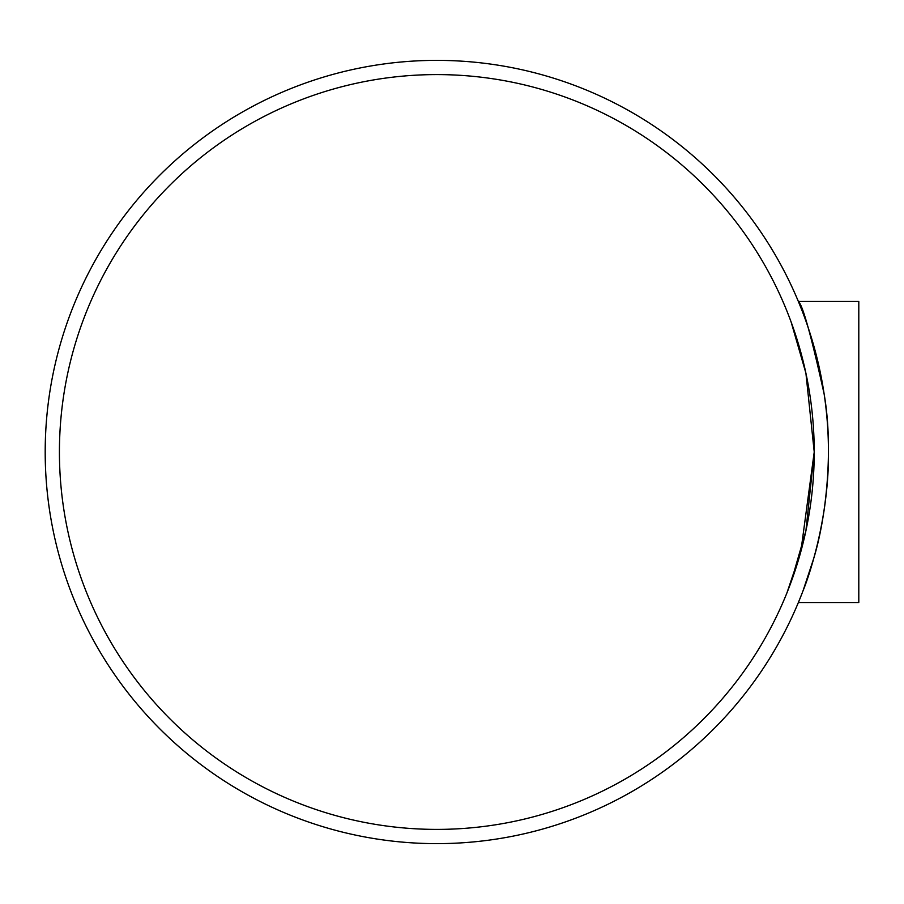 <?xml version="1.0" encoding="UTF-8"?>
<svg xmlns="http://www.w3.org/2000/svg" width="904" height="904" viewBox="0 0 904 904"><rect width="100%" height="100%" fill="white"/><g stroke="black" fill="none" stroke-linecap="round" stroke-linejoin="round"><path stroke-width="1.36" d="M786.887 593.058L800.808 551.768L814.233 452L805.905 373.137L791.056 321.79L805.905 373.137L814.233 452L805.905 530.863L791.056 582.21M786.887 310.942L789.587 317.869M436.824 74.591A377.409 377.409 0 0 1 763.665 640.699A377.409 377.409 0 0 1 109.983 640.699A377.409 377.409 0 0 1 436.824 74.591M828.459 452C829.036 512.059 811.984 568.955 802.978 590.967L813.713 558.446C826.279 517.517 833.624 449.005 824.154 394.121C811.193 335.486 802.594 304.603 798.368 301.461L858.8 301.461L858.8 602.539L798.368 602.539L802.176 593.058M798.368 301.461L802.176 310.942M436.824 60.376A391.624 391.624 0 0 0 97.666 647.818A391.624 391.624 0 0 0 775.982 647.818A391.624 391.624 0 0 0 436.824 60.376"/></g></svg>
